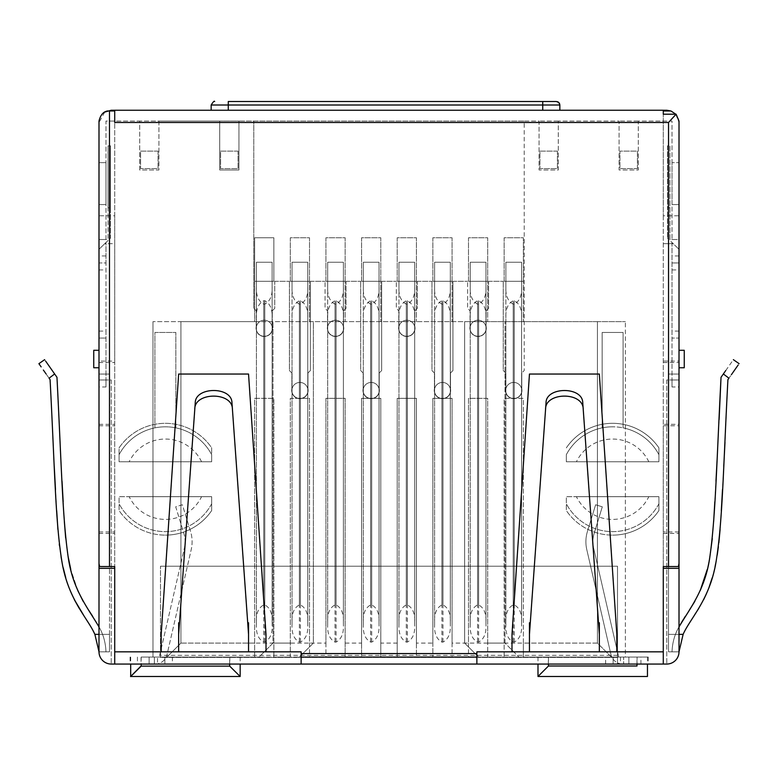 <?xml version="1.0" encoding="UTF-8"?>
<svg xmlns="http://www.w3.org/2000/svg" width="778" height="778" viewBox="0 0 778 778"><rect width="100%" height="100%" fill="white"/><g stroke="black" fill="none" stroke-linecap="round" stroke-linejoin="round"><path stroke-width="0.58" stroke-dasharray="3.89 2.92" d="M622.877 664.052L476.875 664.052L622.877 664.052A12.234 12.234 0 0 1 610.963 654.57A12.234 12.234 0 0 0 622.877 664.052M301.125 664.052L149.133 664.052L164.858 664.052L164.858 657.07L164.858 664.052L164.858 657.07L164.858 664.052L130.091 664.052L301.125 664.052L301.125 655.319L299.374 657.07L313.349 643.095L313.349 321.635L464.651 321.635L464.651 643.095L597.426 643.095L597.426 321.635L464.651 321.635L464.651 643.095L476.875 655.319L476.875 664.052M105.983 386.977L105.983 379.985L105.983 386.977L98.991 386.977L99.001 651.828L99.001 634.362L109.484 634.362L109.484 374.053L109.484 634.362L99.001 634.362L99.001 626.912L99.001 651.828L99.001 374.043L99.001 634.362L99.001 374.053L99.001 634.362L109.484 634.362L109.484 651.828L99.001 651.828L109.484 651.828L109.484 634.362L99.001 634.362L99.001 626.912C103.28 634.226 105.604 642.531 105.983 651.828L99.001 651.828L105.983 651.828C105.604 642.531 103.28 634.226 99.001 626.912L99.001 634.362L99.001 626.912L99.001 634.362L94.877 634.362L99.001 634.362L94.877 634.362L99.001 651.828A12.234 12.234 0 0 0 111.225 664.052L666.775 664.052A12.234 12.234 0 0 0 679.009 651.828L672.017 651.828C672.396 642.531 674.721 634.226 679 626.912C690.436 607.618 705.549 589.131 709.915 556.426C715.595 516.349 716.499 465.205 721.031 377.301L723.355 373.975L721.031 377.301L716.83 465.118M618.705 657.07L628.867 657.07L623.625 657.07L625.376 657.07L625.376 321.635L625.376 657.07L613.142 657.07L623.625 657.07L618.705 657.07L593.595 548.033A27.95 27.95 0 0 1 594.1 533.572L602.298 506.818L595.617 504.776L587.419 531.53A34.942 34.942 0 0 0 586.787 549.608L610.963 654.57L586.787 549.608A34.942 34.942 0 0 1 587.419 531.53L595.617 504.776L602.298 506.818L594.1 533.572A27.95 27.95 0 0 0 593.595 548.033L618.705 657.07M504.134 643.095L487.709 643.095L487.709 657.07L504.134 657.07L504.134 398.326L523.351 398.326L523.351 643.095L597.426 643.095L611.401 657.07L613.142 657.07L613.142 664.052L613.142 657.07L523.351 657.07L523.351 398.326L504.134 398.326L504.134 657.07L487.709 657.07L487.709 398.326L468.492 398.326L468.492 657.07L452.067 657.07L452.067 398.326L432.85 398.326L432.85 657.07L416.425 657.07L416.425 398.326L397.208 398.326L397.208 657.07L380.792 657.07L380.792 398.326L361.576 398.326L361.576 657.07L345.15 657.07L345.15 398.326L325.933 398.326L325.933 657.07L309.508 657.07L309.508 398.326L290.291 398.326L290.291 657.07L273.866 657.07L273.866 398.326L254.649 398.326L254.649 657.07L157.535 657.07L157.526 664.052M487.709 643.095L487.709 398.326L468.492 398.326L468.492 643.095L452.067 643.095L452.067 398.326L432.85 398.326L432.85 643.095L416.425 643.095L416.425 398.326L397.208 398.326L397.208 643.095L380.792 643.095L380.792 398.326L361.576 398.326L361.576 643.095L345.15 643.095L345.15 398.326L325.933 398.326L325.933 643.095L309.508 643.095L309.508 398.326L290.291 398.326L290.291 657.07L273.866 657.07L273.866 398.326L254.649 398.326L254.649 657.07L166.949 657.07L180.924 643.095L180.924 321.635L180.924 643.095L180.924 321.635L152.974 321.635L254.649 321.635L254.649 281.276L273.866 281.276L273.866 237.776L254.649 237.776L254.649 281.276L273.866 281.276L273.866 237.776L254.649 237.776L254.649 321.635L625.376 321.635L597.426 321.635L597.426 643.095L611.401 657.07L523.351 657.07L523.351 643.095M290.291 281.276L309.508 281.276L309.508 237.776L290.291 237.776L290.291 281.276L309.508 281.276L309.508 321.635L309.508 237.776L290.291 237.776L290.291 281.276M325.933 281.276L345.15 281.276L345.15 237.776L325.933 237.776L325.933 281.276L345.15 281.276L345.15 321.635L345.15 237.776L325.933 237.776L325.933 281.276M361.576 281.276L380.792 281.276L380.792 237.776L361.576 237.776L361.576 281.276L380.792 281.276L380.792 321.635L380.792 237.776L361.576 237.776L361.576 281.276M397.208 281.276L416.425 281.276L416.425 237.776L397.208 237.776L397.208 281.276L416.425 281.276L416.425 321.635L416.425 237.776L397.208 237.776L397.208 281.276M432.85 281.276L452.067 281.276L452.067 237.776L432.85 237.776L432.85 281.276L452.067 281.276L452.067 321.635L452.067 237.776L432.85 237.776L432.85 281.276M468.492 281.276L487.709 281.276L487.709 237.776L468.492 237.776L468.492 281.276L487.709 281.276L487.709 321.635L487.709 237.776L468.492 237.776L468.492 281.276M504.134 281.276L523.351 281.276L523.351 237.776L504.134 237.776L504.134 281.276L523.351 281.276L523.351 321.635L523.351 237.776L504.134 237.776L504.134 281.276M272.125 622.264L272.125 624.744C272.572 633.418 270.122 639.205 264.783 642.103L263.742 642.103C258.403 639.205 255.952 633.418 256.4 624.744L256.4 622.264C255.952 613.579 258.403 607.793 263.742 604.895L264.783 604.895C270.122 607.793 272.572 613.579 272.125 622.264L272.125 262.235L256.4 262.235L256.4 318.046C255.952 309.362 258.403 303.576 263.742 300.678L264.783 300.678C270.122 303.576 272.572 309.362 272.125 318.046M307.767 622.264L307.767 624.744C308.214 633.418 305.764 639.205 300.425 642.103L299.374 642.103C294.035 639.205 291.594 633.418 292.042 624.744L292.042 622.264C291.594 613.579 294.035 607.793 299.374 604.895L300.425 604.895C305.764 607.793 308.214 613.579 307.767 622.264L307.767 262.235L292.042 262.235L292.042 286.8C291.594 295.484 294.035 301.271 299.374 304.169L300.425 304.169C305.764 301.271 308.214 295.484 307.767 286.8L307.767 262.235L292.042 262.235L292.042 318.046C291.594 309.362 294.035 303.576 299.374 300.678L300.425 300.678C305.764 303.576 308.214 309.362 307.767 318.046M343.399 622.264L343.399 624.744C343.847 633.418 341.406 639.205 336.067 642.103L335.017 642.103C329.678 639.205 327.237 633.418 327.684 624.744L327.684 622.264C327.237 613.579 329.678 607.793 335.017 604.895L336.067 604.895C341.406 607.793 343.847 613.579 343.399 622.264L343.399 262.235L327.684 262.235L327.684 286.8C327.237 295.484 329.678 301.271 335.017 304.169L336.067 304.169C341.406 301.271 343.847 295.484 343.399 286.8L343.399 262.235L327.684 262.235L327.684 318.046C327.237 309.362 329.678 303.576 335.017 300.678L336.067 300.678C341.406 303.576 343.847 309.362 343.399 318.046M379.042 622.264L379.042 624.744C379.489 633.418 377.038 639.205 371.709 642.103L370.659 642.103C365.32 639.205 362.869 633.418 363.316 624.744L363.316 622.264C362.869 613.579 365.32 607.793 370.659 604.895L371.709 604.895C377.038 607.793 379.489 613.579 379.042 622.264L379.042 262.235L363.316 262.235L363.316 286.8C362.869 295.484 365.32 301.271 370.659 304.169L371.709 304.169C377.038 301.271 379.489 295.484 379.042 286.8L379.042 262.235L363.316 262.235L363.316 318.046C362.869 309.362 365.32 303.576 370.659 300.678L371.709 300.678C377.038 303.576 379.489 309.362 379.042 318.046M414.684 622.264L414.684 624.744C415.131 633.418 412.68 639.205 407.341 642.103L406.291 642.103C400.962 639.205 398.511 633.418 398.958 624.744L398.958 622.264C398.511 613.579 400.962 607.793 406.291 604.895L407.341 604.895C412.68 607.793 415.131 613.579 414.684 622.264L414.684 262.235L398.958 262.235L398.958 286.8C398.511 295.484 400.962 301.271 406.291 304.169L407.341 304.169C412.68 301.271 415.131 295.484 414.684 286.8L414.684 262.235L398.958 262.235L398.958 318.046C398.511 309.362 400.962 303.576 406.291 300.678L407.341 300.678C412.68 303.576 415.131 309.362 414.684 318.046M450.316 622.264L450.316 624.744C450.763 633.418 448.322 639.205 442.983 642.103L441.933 642.103C436.594 639.205 434.153 633.418 434.601 624.744L434.601 622.264C434.153 613.579 436.594 607.793 441.933 604.895L442.983 604.895C448.322 607.793 450.763 613.579 450.316 622.264L450.316 262.235L434.601 262.235L434.601 286.8C434.153 295.484 436.594 301.271 441.933 304.169L442.983 304.169C448.322 301.271 450.763 295.484 450.316 286.8L450.316 262.235L434.601 262.235L434.601 318.046C434.153 309.362 436.594 303.576 441.933 300.678L442.983 300.678C448.322 303.576 450.763 309.362 450.316 318.046M485.958 622.264L485.958 624.744C486.406 633.418 483.965 639.205 478.626 642.103L477.575 642.103C472.236 639.205 469.786 633.418 470.233 624.744L470.233 622.264C469.786 613.579 472.236 607.793 477.575 604.895L478.626 604.895C483.965 607.793 486.406 613.579 485.958 622.264L485.958 262.235L470.233 262.235L470.233 286.8C469.786 295.484 472.236 301.271 477.575 304.169L478.626 304.169C483.965 301.271 486.406 295.484 485.958 286.8L485.958 262.235L470.233 262.235L470.233 318.046C469.786 309.362 472.236 303.576 477.575 300.678L478.626 300.678C483.965 303.576 486.406 309.362 485.958 318.046M521.6 622.264L521.6 624.744C522.048 633.418 519.597 639.205 514.258 642.103L513.217 642.103C507.878 639.205 505.428 633.418 505.875 624.744L505.875 622.264C505.428 613.579 507.878 607.793 513.217 604.895L514.258 604.895C519.597 607.793 522.048 613.579 521.6 622.264L521.6 262.235L505.875 262.235L505.875 286.8C505.428 295.484 507.878 301.271 513.217 304.169L514.258 304.169C519.597 301.271 522.048 295.484 521.6 286.8L521.6 262.235L505.875 262.235L505.875 318.046C505.428 309.362 507.878 303.576 513.217 300.678L514.258 300.678C519.597 303.576 522.048 309.362 521.6 318.046M272.125 624.744L272.125 262.235L256.4 262.235L256.4 286.8C255.952 295.484 258.403 301.271 263.742 304.169L264.783 304.169C270.122 301.271 272.572 295.484 272.125 286.8M256.4 286.8L256.4 624.744M256.4 622.264L256.4 318.046M254.649 643.095L180.924 643.095L180.924 321.635L313.349 321.635L313.349 643.095L301.125 655.319L301.125 657.07L476.875 657.07L476.875 651.828M274.741 281.276L289.416 281.276L274.741 281.276L274.741 308.36L272.3 310.801L272.3 326.595A8.208 8.208 0 0 1 264.257 336.485A8.208 8.208 0 0 1 256.225 326.595A8.208 8.208 0 0 0 264.257 336.485A8.208 8.208 0 0 0 272.3 326.595L272.3 310.801L274.741 308.36L274.741 281.276M310.383 281.276L325.058 281.276L310.383 281.276L310.383 370.552L307.942 373.002L307.942 388.786A8.208 8.208 0 0 1 299.9 398.676A8.208 8.208 0 0 1 291.867 388.786A8.208 8.208 0 0 0 299.9 398.676A8.208 8.208 0 0 0 307.942 388.786L307.942 373.002L310.383 370.552L310.383 281.276M346.025 281.276L360.7 281.276L346.025 281.276L346.025 308.36L343.575 310.801L343.575 326.595A8.208 8.208 0 0 1 335.542 336.485A8.208 8.208 0 0 1 327.509 326.595A8.208 8.208 0 0 0 335.542 336.485A8.208 8.208 0 0 0 343.575 326.595L343.575 310.801L346.025 308.36L346.025 281.276M381.658 281.276L396.333 281.276L381.658 281.276L381.658 370.552L379.217 373.002L379.217 388.786A8.208 8.208 0 0 1 371.184 398.676A8.208 8.208 0 0 1 363.141 388.786A8.208 8.208 0 0 0 371.184 398.676A8.208 8.208 0 0 0 379.217 388.786L379.217 373.002L381.658 370.552L381.658 281.276M417.3 281.276L431.975 281.276L417.3 281.276L417.3 308.36L414.859 310.801L414.859 326.595A8.208 8.208 0 0 1 406.816 336.485A8.208 8.208 0 0 1 398.783 326.595A8.208 8.208 0 0 0 406.816 336.485A8.208 8.208 0 0 0 414.859 326.595L414.859 310.801L417.3 308.36L417.3 281.276M452.942 281.276L467.617 281.276L452.942 281.276L452.942 370.552L450.491 373.002L450.491 388.786A8.208 8.208 0 0 1 442.458 398.676A8.208 8.208 0 0 1 434.425 388.786A8.208 8.208 0 0 0 442.458 398.676A8.208 8.208 0 0 0 450.491 388.786L450.491 373.002L452.942 370.552L452.942 281.276M488.584 281.276L503.259 281.276L488.584 281.276L488.584 308.36L486.133 310.801L486.133 326.595A8.208 8.208 0 0 1 478.1 336.485A8.208 8.208 0 0 1 470.058 326.595A8.208 8.208 0 0 0 478.1 336.485A8.208 8.208 0 0 0 486.133 326.595L486.133 310.801L488.584 308.36L488.584 281.276M273.866 643.095L290.291 643.095M521.6 624.744L521.6 286.8M505.875 286.8L505.875 624.744M505.875 622.264L505.875 318.046M476.875 657.07L476.875 655.319L478.626 657.07L611.401 657.07L597.426 643.095L597.426 321.635L597.426 643.095L611.401 657.07L623.625 657.07L623.625 664.052L623.625 657.07L623.625 664.052L623.625 657.07L625.376 657.07L613.142 657.07L613.142 664.052L613.142 657.07L648.249 657.07L478.626 657.07L464.651 643.095M452.067 643.095L452.067 657.07L468.492 657.07L468.492 643.095M485.958 624.744L485.958 286.8M470.233 286.8L470.233 624.744M470.233 622.264L470.233 318.046M416.425 643.095L416.425 657.07L432.85 657.07L432.85 643.095M450.316 624.744L450.316 286.8M434.601 286.8L434.601 624.744M434.601 622.264L434.601 318.046M380.792 643.095L380.792 657.07L397.208 657.07L397.208 643.095M414.684 624.744L414.684 286.8M398.958 286.8L398.958 624.744M398.958 622.264L398.958 318.046M345.15 643.095L345.15 657.07L361.576 657.07L361.576 643.095M379.042 624.744L379.042 286.8M363.316 286.8L363.316 624.744M363.316 622.264L363.316 318.046M309.508 643.095L309.508 657.07L325.933 657.07L325.933 643.095M343.399 624.744L343.399 286.8M327.684 286.8L327.684 624.744M327.684 622.264L327.684 318.046M307.767 624.744L307.767 286.8M292.042 286.8L292.042 624.744M292.042 622.264L292.042 318.046M157.535 657.07L299.374 657.07L259.025 657.07L273 643.095L273 321.635L273 643.095L180.924 643.095L166.949 657.07L180.924 643.095L166.949 657.07L164.858 657.07L259.025 657.07L273 643.095L313.349 643.095M152.974 657.07L164.858 657.07L149.133 657.07L164.858 657.07L149.133 657.07L152.974 657.07L152.974 321.635L152.974 657.07M155.123 664.052A12.234 12.234 0 0 0 167.037 654.57L191.213 549.608A34.942 34.942 0 0 0 190.581 531.53L182.383 504.776L175.702 506.818L183.9 533.572A27.95 27.95 0 0 1 184.405 548.033L159.296 657.07L184.405 548.033A27.95 27.95 0 0 0 183.9 533.572L175.702 506.818L182.383 504.776L190.581 531.53A34.942 34.942 0 0 1 191.213 549.608L167.037 654.57A12.234 12.234 0 0 1 155.123 664.052M137.424 657.07L137.424 664.052M130.091 657.07L130.091 664.052M130.101 657.07L130.101 664.052M301.125 651.828L301.125 657.07M179.494 622.77L195.239 402.907M248.542 622.77L248.542 651.828L178.658 651.828L178.658 622.77M231.97 402.907L247.715 622.77M266.008 651.828L161.182 651.828L161.182 634.352L178.658 374.043L248.542 374.043L266.008 634.352L266.008 651.828M99.001 331.068L105.983 331.068L105.983 338.06L99.001 338.06L99.001 262.935L105.983 262.935L105.983 242.512L110.525 238.107L110.525 145.856L108.074 145.856L108.074 239.527L105.983 239.527L105.983 121.076L139.7 121.076L139.7 169.993L158.916 169.993L158.916 121.076L219.717 121.076L219.717 169.993L238.934 169.993L238.934 121.076L524.216 121.076L524.216 370.552L521.775 373.002L524.216 370.552L524.216 121.076L539.066 121.076L539.066 169.993L558.283 169.993L558.283 121.076L619.084 121.076L619.084 169.993L638.3 169.993L638.3 121.076L672.017 121.076L672.017 239.527L679.009 239.527L679.009 122.477A12.234 12.234 0 0 0 666.775 110.243L111.225 110.243A12.234 12.234 0 0 0 99.001 122.477L99.001 239.527L108.074 239.527L108.074 207.775L110.525 207.775L110.525 238.107L104.767 243.689L114.716 243.689L114.716 110.991L108.832 110.991M114.716 110.991L114.716 122.477M542.743 110.243L228.275 110.243L559.849 110.243L542.743 110.243L542.743 105.011L228.275 105.011L228.275 110.243L211.159 110.243L542.743 110.243L542.743 101.519L542.743 110.243L559.849 110.243L559.849 105.011L228.275 105.011L228.275 101.519L228.275 105.011L211.159 105.011L542.743 105.011L542.743 101.519M228.275 110.243L228.275 105.011L228.275 110.243L211.159 110.243L211.159 105.011L228.275 105.011L228.275 101.519M104.758 112.09L99.001 122.477L99.001 239.527L105.983 239.527L105.983 121.076L139.7 121.076L139.7 169.993L158.916 169.993L158.916 121.076L139.7 121.076L219.717 121.076L219.717 169.993L238.934 169.993L238.934 121.076L219.717 121.076L253.784 121.076L253.784 308.36L256.225 310.801L253.784 308.36L253.784 121.076L539.066 121.076L539.066 169.993L558.283 169.993L558.283 121.076L619.084 121.076L619.084 169.993L638.3 169.993L638.3 121.076L672.017 121.076L672.017 239.527L669.926 239.527L669.926 145.856L667.475 145.856L667.475 238.107L667.475 207.775L669.926 207.775L669.926 145.856L667.475 145.856L667.475 207.775M114.716 110.972L114.716 215.788L99.001 215.788L99.001 121.028M98.991 338.06L105.983 338.06L105.983 379.985L105.983 242.512L99.001 249.3L99.001 563.476L99.001 361.099L114.716 361.099L114.716 215.788M114.716 361.099L114.716 566.54L114.716 243.689L104.767 243.689L99.001 249.3L99.001 262.935L105.983 262.935L105.983 331.068M114.716 568.329L114.716 663.945M99.584 566.54L114.716 566.54M99.001 531.948L114.716 531.948M99.001 424.341L114.716 424.341M99.001 361.099L99.001 215.788M94.877 634.362C88.021 618.568 68.201 599.838 61.977 561.94C55.326 521.591 54.83 469.348 50.084 379.645L50.181 382.008M92.913 630.355L88.877 623.392L92.893 630.316M83.713 615.388L79.2 608.347M68.999 587.429L65.722 577.597L68.999 587.429M63.164 567.609L61.87 561.346L63.154 567.6M59.478 545.718L61.044 556.678L59.468 545.592M59.323 544.357L57.903 529.39M55.491 489.527L56.687 510.669L55.471 489.333M54.236 466.265L52.641 434.698L54.236 466.265M99.001 634.362L99.001 651.828L105.983 651.828C105.604 642.531 103.28 634.226 99.001 626.912C87.476 607.414 72.636 589.53 68.114 556.62C62.396 516.543 61.511 465.439 56.969 377.301L54.645 373.975L56.969 377.301L54.645 373.975L49.063 378.196L45.873 373.635M38.9 363.676L44.628 359.66L45.698 361.196M49.063 378.196L54.645 373.975L49.063 378.196L50.084 379.645L46.058 373.897M98.981 626.883L92.699 616.37L98.981 626.883M88.731 610.302L83.149 601.306L88.731 610.302M77.781 590.541L70.788 569.535L77.781 590.541M68.046 556.221L65.673 538.065L68.046 556.202M64.341 521.493L63.174 501.752L64.341 521.493M62.036 481.349L60.46 451.191L62.036 481.349M60.353 449.12L56.969 377.301L60.353 449.12M98.991 367.761L98.991 350.285L99.001 367.761L99.001 350.285L93.749 350.285L93.749 367.761L99.001 367.761M99.001 651.828L105.983 651.828C105.604 642.531 103.28 634.226 99.001 626.912M109.484 374.053L99.001 374.053L109.484 374.053M111.225 379.985L111.225 664.052L111.225 379.985L105.983 379.985L111.225 379.985M98.991 379.985L105.983 379.985L98.991 379.985M470.058 326.595L470.058 310.801L467.617 308.36L467.617 281.276L467.617 308.36L470.058 310.801L470.058 326.595M434.425 388.786L434.425 373.002L431.975 370.552L431.975 281.276L431.975 370.552L434.425 373.002L434.425 388.786M398.783 326.595L398.783 310.801L396.333 308.36L396.333 281.276L396.333 308.36L398.783 310.801L398.783 326.595M363.141 388.786L363.141 373.002L360.7 370.552L360.7 281.276L360.7 370.552L363.141 373.002L363.141 388.786M327.509 326.595L327.509 310.801L325.058 308.36L325.058 281.276L325.058 308.36L327.509 310.801L327.509 326.595M291.867 388.786L291.867 373.002L289.416 370.552L289.416 281.276L289.416 370.552L291.867 373.002L291.867 388.786M256.225 326.595L256.225 310.801L256.225 326.595M160.492 657.42L160.492 566.219L160.492 657.42L617.508 657.42L160.492 657.42M617.508 664.052L617.508 566.219L160.492 566.219L617.508 566.219L617.508 664.052L160.492 664.052M666.775 379.985L666.775 664.052L666.775 379.985L672.017 379.985L672.017 335.688L672.017 379.985L666.775 379.985M672.017 242.512L672.017 335.688L672.017 242.512L667.475 238.107L679.009 249.3L672.017 242.512M521.775 373.002L521.775 388.786A8.208 8.208 0 0 1 513.743 398.676A8.208 8.208 0 0 1 505.7 388.786A8.208 8.208 0 0 0 513.743 398.676A8.208 8.208 0 0 0 521.775 388.786L521.775 373.002M505.7 388.786L505.7 373.002L503.259 370.552L503.259 281.276L503.259 370.552L505.7 373.002L505.7 388.786M658.917 503.784L658.917 496.685L566.326 496.685L566.326 510.553A55.909 55.909 0 0 0 612.617 535.128A55.909 55.909 0 0 1 566.326 510.553L566.326 496.685L576.43 496.685A40.184 40.184 0 0 0 648.803 496.685L658.917 496.685L658.917 510.553A55.909 55.909 0 0 1 612.617 535.128A55.909 55.909 0 0 0 658.917 510.553L658.917 503.784A52.408 52.408 0 0 1 566.326 503.784A52.408 52.408 0 0 0 658.917 503.784M201.56 461.753L211.674 461.753L211.674 447.885A55.909 55.909 0 0 0 119.083 447.885L119.083 454.653A52.408 52.408 0 0 1 154.9 427.871L154.9 332.469L175.857 332.469L175.857 427.871L175.857 332.469L154.9 332.469L154.9 427.871A52.408 52.408 0 0 1 165.383 426.811A52.408 52.408 0 0 0 119.083 454.653L119.083 461.753L211.674 461.753L211.674 454.653A52.408 52.408 0 0 0 165.383 426.811A52.408 52.408 0 0 1 211.674 454.653L211.674 447.885A55.909 55.909 0 0 0 119.083 447.885L119.083 461.753L129.197 461.753A40.184 40.184 0 0 1 201.56 461.753L129.197 461.753M648.803 461.753L658.917 461.753L658.917 447.885A55.909 55.909 0 0 0 612.617 423.31A55.909 55.909 0 0 1 658.917 447.885L658.917 454.653A52.408 52.408 0 0 0 623.1 427.871L623.1 332.469L602.143 332.469L602.143 427.871A52.408 52.408 0 0 1 612.617 426.811A52.408 52.408 0 0 0 566.326 454.653L566.326 461.753L658.917 461.753L658.917 454.653A52.408 52.408 0 0 0 612.617 426.811A52.408 52.408 0 0 1 623.1 427.871L623.1 332.469L602.143 332.469L602.143 427.871A52.408 52.408 0 0 0 566.326 454.653L566.326 461.753L576.44 461.753A40.184 40.184 0 0 1 648.803 461.753L576.44 461.753M211.674 503.784L211.674 496.685L119.083 496.685L119.083 510.553A55.909 55.909 0 0 0 165.383 535.128A55.909 55.909 0 0 1 119.083 510.553L119.083 496.685L129.197 496.685A40.184 40.184 0 0 0 201.56 496.685L211.674 496.685L211.674 510.553A55.909 55.909 0 0 1 165.383 535.128A55.909 55.909 0 0 0 211.674 510.553L211.674 503.784A52.408 52.408 0 0 1 119.083 503.784A52.408 52.408 0 0 0 211.674 503.784M201.56 496.685L129.197 496.685M648.803 496.685L576.44 496.685M612.617 423.31A55.909 55.909 0 0 0 566.326 447.885A55.909 55.909 0 0 1 612.617 423.31M272.3 328.277A8.033 8.033 0 0 1 264.257 336.31A8.033 8.033 0 0 1 256.225 328.277A8.033 8.033 0 0 1 264.257 320.235A8.033 8.033 0 0 1 272.3 328.277A8.033 8.033 0 0 1 264.257 336.31A8.033 8.033 0 0 1 256.225 328.277A8.033 8.033 0 0 1 264.257 320.235A8.033 8.033 0 0 1 272.3 328.277M307.942 390.468A8.033 8.033 0 0 1 299.9 398.501A8.033 8.033 0 0 1 291.867 390.468A8.033 8.033 0 0 1 299.9 382.436A8.033 8.033 0 0 1 307.942 390.468A8.033 8.033 0 0 1 299.9 398.501A8.033 8.033 0 0 1 291.867 390.468A8.033 8.033 0 0 1 299.9 382.436A8.033 8.033 0 0 1 307.942 390.468M343.575 328.277A8.033 8.033 0 0 1 335.542 336.31A8.033 8.033 0 0 1 327.509 328.277A8.033 8.033 0 0 1 335.542 320.235A8.033 8.033 0 0 1 343.575 328.277A8.033 8.033 0 0 1 335.542 336.31A8.033 8.033 0 0 1 327.509 328.277A8.033 8.033 0 0 1 335.542 320.235A8.033 8.033 0 0 1 343.575 328.277M379.217 390.468A8.033 8.033 0 0 1 371.184 398.501A8.033 8.033 0 0 1 363.141 390.468A8.033 8.033 0 0 1 371.184 382.436A8.033 8.033 0 0 1 379.217 390.468A8.033 8.033 0 0 1 371.184 398.501A8.033 8.033 0 0 1 363.141 390.468A8.033 8.033 0 0 1 371.184 382.436A8.033 8.033 0 0 1 379.217 390.468M414.859 328.277A8.033 8.033 0 0 1 406.816 336.31A8.033 8.033 0 0 1 398.783 328.277A8.033 8.033 0 0 1 406.816 320.235A8.033 8.033 0 0 1 414.859 328.277A8.033 8.033 0 0 1 406.816 336.31A8.033 8.033 0 0 1 398.783 328.277A8.033 8.033 0 0 1 406.816 320.235A8.033 8.033 0 0 1 414.859 328.277M450.491 390.468A8.033 8.033 0 0 1 442.458 398.501A8.033 8.033 0 0 1 434.425 390.468A8.033 8.033 0 0 1 442.458 382.436A8.033 8.033 0 0 1 450.491 390.468A8.033 8.033 0 0 1 442.458 398.501A8.033 8.033 0 0 1 434.425 390.468A8.033 8.033 0 0 1 442.458 382.436A8.033 8.033 0 0 1 450.491 390.468M486.133 328.277A8.033 8.033 0 0 1 478.1 336.31A8.033 8.033 0 0 1 470.058 328.277A8.033 8.033 0 0 1 478.1 320.235A8.033 8.033 0 0 1 486.133 328.277A8.033 8.033 0 0 1 478.1 336.31A8.033 8.033 0 0 1 470.058 328.277A8.033 8.033 0 0 1 478.1 320.235A8.033 8.033 0 0 1 486.133 328.277M521.775 390.468A8.033 8.033 0 0 1 513.743 398.501A8.033 8.033 0 0 1 505.7 390.468A8.033 8.033 0 0 1 513.743 382.436A8.033 8.033 0 0 1 521.775 390.468A8.033 8.033 0 0 1 513.743 398.501A8.033 8.033 0 0 1 505.7 390.468A8.033 8.033 0 0 1 513.743 382.436A8.033 8.033 0 0 1 521.775 390.468M675.781 114.201L679.009 122.477L679.009 239.527L669.926 239.527L669.926 207.775M679.009 121.105L679.009 215.788L663.284 215.788L663.284 114.201L663.284 425.78L679.009 425.78L679.009 249.3L679.009 338.06L672.017 338.06L679.009 338.06L679.009 651.828L668.516 651.828L679.009 651.828L679.009 634.362L683.123 634.362L679 634.362L679 626.912L679 634.362L679 626.912L679.564 625.872M672.017 386.977L672.017 379.985L679.009 379.985L672.017 379.985L672.017 386.977L679.009 386.977M683.337 633.895L686.478 627.817L683.337 633.895M686.556 627.681L694.287 615.388L686.556 627.681M698.761 608.406L703.711 599.556L698.761 608.406M706.443 593.74L709.04 587.341L706.443 593.74M712.22 577.782L715.07 566.559L712.22 577.782M715.945 562.329L717.228 554.996L715.945 562.329M718.386 546.749L718.862 542.772L718.386 546.749M720.097 529.468L721.313 510.669L720.097 529.468M722.509 489.527L723.764 466.265L722.509 489.527M738.196 364.96L728.937 378.196C742.095 359.397 742.095 359.397 728.937 378.196L727.916 379.645L724.989 442.303L727.916 379.645L731.359 374.733M725.738 370.571L733.372 359.669M683.172 619.735L684.329 617.888M684.912 616.983L689.289 610.263M702.69 584.366L703.254 582.8M709.964 556.134L707.212 569.535L709.974 556.075M712.21 539.164L713.669 521.309M714.817 501.985L716.042 479.841M679 626.912C674.721 634.226 672.396 642.531 672.017 651.828L679.009 651.828L672.017 651.828L679.009 651.828L679.009 374.043L679.009 651.828L679.009 374.043L679.009 634.362L668.516 634.362L679.009 634.362L679 626.912L679 634.362L679 626.912L679 634.362L668.516 634.362L668.516 651.828L668.516 634.362L679.009 634.362L679.009 626.903C674.721 634.226 672.396 642.531 672.017 651.828C672.396 642.531 674.721 634.226 679 626.912M679.009 425.78L679.009 563.437M679.009 350.285L679.009 367.761L679.009 350.285L684.251 350.285L684.251 367.761L679.009 367.761M668.516 651.828L679.009 651.828L668.516 651.828L668.516 374.043L679.009 374.043L668.516 374.043L668.516 651.828M728.937 378.196L723.355 373.975L728.937 378.196L723.355 373.975L721.031 377.301M685.262 616.439L689.269 610.302M712.288 538.483L713.659 521.493M714.826 501.752L715.974 481.164M717.083 460.148L719.096 419.682M683.123 634.362L679 634.362M663.284 568.329L663.284 663.935M679.009 563.389L679.009 424.341L663.284 424.341L663.284 566.54L663.284 425.78M663.284 424.341L663.284 215.788M663.284 243.689L673.233 243.689L663.284 243.689M558.283 121.076L539.066 121.076L558.283 121.076M638.3 121.076L619.084 121.076L638.3 121.076M99.001 162.66L99.001 204.585L99.001 162.66L105.983 162.66L105.983 204.585L99.001 204.585L105.983 204.585L105.983 162.66L99.001 162.66M238.058 151.127L220.582 151.127L220.582 168.593L238.058 168.593L238.058 151.127L220.582 151.127L220.582 168.593L238.058 168.593L238.058 151.127M158.041 151.127L140.575 151.127L140.575 168.593L158.041 168.593L158.041 151.127L140.575 151.127L140.575 168.593L158.041 168.593L158.041 151.127M110.525 207.775L110.525 145.856L108.074 145.856L108.074 207.775M99.001 362.538L114.716 362.538M99.001 425.78L114.716 425.78M99.001 533.387L114.716 533.387M557.418 151.127L539.942 151.127L539.942 168.593L557.418 168.593L557.418 151.127L539.942 151.127L539.942 168.593L557.418 168.593L557.418 151.127M637.425 168.593L637.425 151.127L619.959 151.127L619.959 168.593L637.425 168.593L637.425 151.127L619.959 151.127L619.959 168.593L637.425 168.593M679.009 162.66L679.009 204.585L679.009 162.66L672.017 162.66L679.009 162.66M672.017 204.585L679.009 204.585L672.017 204.585L672.017 162.66L672.017 204.585M663.284 362.538L679.009 362.538M663.284 533.387L679.009 533.387M530.285 622.77L546.03 402.907M599.342 622.77L599.342 651.828L529.458 651.828L529.458 622.77M582.761 402.907L598.506 622.77M616.818 651.828L511.992 651.828L511.992 634.352L529.458 374.043L599.342 374.043L616.818 634.352L616.818 651.828M141.168 657.07L240.159 657.07L141.168 657.07L141.168 664.052M229.802 657.07L229.802 665.987L141.051 665.987L141.051 657.07M141.051 665.987C127.038 680.089 127.077 680.137 141.168 666.133M229.802 665.987L240.159 676.481M229.675 664.052L229.675 657.07M648.249 657.07L648.249 664.052M548.344 666.124L637.094 666.124L637.094 657.07L647.461 657.07L537.987 657.07L548.344 657.07L548.344 666.124L537.987 676.481M637.094 657.07L548.344 657.07M628.867 657.07L625.376 657.07L628.867 657.07L628.867 664.052L628.867 657.07M620.474 657.07L620.474 664.052M640.926 664.052L640.926 657.07M505 643.095L505 321.635L505 643.095L518.975 657.07L505 643.095M548.471 657.07L548.471 664.052M636.968 664.052L636.968 657.07M663.284 566.54L678.416 566.54M679.009 215.788L679.009 361.099L663.284 361.099M679.009 361.099L679.009 424.341M679.009 531.948L663.284 531.948M672.017 262.935L679.009 262.935L672.017 262.935M668.516 634.362L668.516 374.043L668.516 634.362M668.516 374.043L679.009 374.043L668.516 374.043M109.484 634.362L109.484 374.043L99.001 374.043L109.484 374.043L109.484 634.362M59.284 544.046L57.903 529.468M605.634 664.052L605.634 657.07M172.366 657.07L172.366 664.052M264.783 642.103L264.783 304.169M263.742 304.169L263.742 642.103M263.742 604.895L263.742 300.678M264.783 300.678L264.783 604.895M514.258 642.103L514.258 304.169M513.217 304.169L513.217 642.103M513.217 604.895L513.217 300.678M514.258 300.678L514.258 604.895M478.626 642.103L478.626 304.169M477.575 304.169L477.575 642.103M477.575 604.895L477.575 300.678M478.626 300.678L478.626 604.895M442.983 642.103L442.983 304.169M441.933 304.169L441.933 642.103M441.933 604.895L441.933 300.678M442.983 300.678L442.983 604.895M407.341 642.103L407.341 304.169M406.291 304.169L406.291 642.103M406.291 604.895L406.291 300.678M407.341 300.678L407.341 604.895M371.709 642.103L371.709 304.169M370.659 304.169L370.659 642.103M370.659 604.895L370.659 300.678M371.709 300.678L371.709 604.895M336.067 642.103L336.067 304.169M335.017 304.169L335.017 642.103M335.017 604.895L335.017 300.678M336.067 300.678L336.067 604.895M300.425 642.103L300.425 304.169M299.374 304.169L299.374 642.103M299.374 604.895L299.374 300.678M300.425 300.678L300.425 604.895M154.375 664.052L154.375 657.07L154.375 664.052M679.009 331.068L672.017 331.068M105.983 255.952L99.001 255.952M99.001 269.927L105.983 269.927M679.009 255.952L672.017 255.952M672.017 269.927L679.009 269.927M617.508 655.319L160.492 655.319M149.133 657.07L149.133 664.052L149.133 657.07M130.685 657.07L130.685 664.052M240.159 657.07L240.159 664.052M537.987 657.07L537.987 664.052M647.461 657.07L647.461 664.052M211.159 105.011C213.221 101.743 214.378 100.576 214.66 101.519M559.849 104.991L559.761 104.252M559.275 103.104L558.468 102.229M557.563 101.733L556.902 101.558"/><path stroke-width="1.17" d="M679.009 563.437L679.009 651.828L683.123 634.362L679.009 651.828A12.234 12.234 0 0 1 666.775 664.052L111.225 664.052A12.234 12.234 0 0 1 99.001 651.828L94.877 634.362L92.913 630.355M301.125 664.052L301.125 653.569L476.875 653.569L476.875 651.828L511.992 651.828L511.992 634.352L529.458 374.043L599.342 374.043L616.818 634.352L616.818 651.828L663.284 651.828L663.284 566.54L678.416 566.54L679.009 563.389L679.009 121.105L676.101 114.201L668.535 122.477L114.716 122.477L114.716 110.972L109.474 110.972C104.252 110.671 100.761 114.016 99.001 121.028L99.001 563.466L99.584 566.54L114.716 566.54L114.716 663.877M266.008 651.828L266.008 634.352L248.542 374.043L178.658 374.043L161.182 634.352L161.182 651.828L178.658 651.828L178.658 634.352L194.792 409.15C194.451 391.918 232.505 391.635 232.418 409.15L248.542 634.352L248.542 622.77L247.715 622.77L248.542 634.352L248.542 651.828L301.125 651.828L301.125 653.569M232.418 409.15L231.97 402.907C231.941 386.228 195.2 386.52 195.239 402.907L194.792 409.15M179.494 622.77L178.658 622.77L178.658 634.352L179.494 622.77M675.781 114.201L670.976 110.991L666.775 110.243L111.225 110.243L104.758 112.09M108.832 110.991L107.033 110.991M663.284 114.201L663.284 110.991L663.284 114.201L676.101 114.201M670.976 110.991L663.284 110.991M542.743 110.243L559.849 110.243L559.849 105.011L542.743 105.011L542.743 110.243L211.159 110.243L211.159 105.011C213.221 101.743 214.378 100.576 214.66 101.519M99.001 563.476L99.001 568.329L114.716 568.329L114.716 566.54M99.001 568.329L99.001 651.828L94.877 634.362L99.001 634.362M79.2 608.347L74.289 599.556L83.713 615.388M65.722 577.597L63.164 567.609L65.722 577.597M61.87 561.346L61.044 556.678L61.87 561.346M59.468 545.592L59.323 544.357M57.903 529.39L56.687 510.669L57.903 529.468M55.471 489.333L54.236 466.265L55.491 489.527M99.001 651.828L94.877 634.362C88.021 618.568 68.201 599.838 61.977 561.94C55.326 521.591 54.83 469.348 50.084 379.645L50.181 382.008M49.063 378.196L50.084 379.645L49.063 378.196C35.905 359.397 35.905 359.397 49.063 378.196C35.905 359.397 35.905 359.397 49.063 378.196L54.645 373.975C41.672 355.449 41.672 355.449 54.645 373.975L56.969 377.301C61.511 465.439 62.396 516.543 68.114 556.62C72.636 589.53 87.476 607.414 99.001 626.912L99.001 626.912M45.698 361.196L54.645 373.975C41.672 355.449 41.672 355.449 54.645 373.975C41.672 355.449 41.672 355.449 54.645 373.975M45.873 373.635L43.519 370.26M41.146 366.885L38.9 363.676L41.146 366.885M92.699 616.37L88.731 610.302L92.699 616.37M83.149 601.306L77.781 590.541L83.149 601.306M70.788 569.535L68.046 556.221L70.788 569.535M65.673 538.065L64.341 521.493L65.673 538.065M63.174 501.752L62.036 481.349L63.174 501.752M60.46 451.191L60.353 449.12L60.46 451.191M98.991 386.977L98.991 367.761L93.749 367.761L93.749 350.285L99.001 350.285L98.991 338.06M683.123 634.362C690.008 618.52 709.847 599.78 716.052 561.774C722.684 521.25 723.17 469.241 727.916 379.645L728.937 378.196L727.916 379.645C723.17 469.241 722.684 521.25 716.052 561.774C709.847 599.78 690.008 618.52 683.123 634.362L679.009 651.828L683.123 634.362L679.009 634.362M694.287 615.388L698.761 608.406L694.287 615.388M703.711 599.556L706.443 593.74L703.711 599.556M709.04 587.341L712.22 577.782L709.04 587.341M715.07 566.559L715.945 562.329L715.07 566.559M717.228 554.996L718.386 546.749L717.228 554.996M718.862 542.772L720.097 529.468L718.862 542.772M721.313 510.669L722.509 489.527L721.313 510.669M723.764 466.265L724.989 442.303L723.764 466.265M731.359 374.733L738.196 364.96M685.262 616.439L679.009 626.903C690.436 607.618 705.549 589.131 709.915 556.426C715.595 516.349 716.499 465.205 721.031 377.301L723.355 373.975C736.328 355.449 736.328 355.449 723.355 373.975L725.738 370.571M679.564 625.872L683.172 619.735M684.329 617.888L684.912 616.983M689.289 610.263L694.842 601.326M703.254 582.8L707.202 569.564L700.278 590.414L702.69 584.366M709.974 556.075L712.21 539.164M713.669 521.309L714.817 501.985M716.042 479.841L716.83 465.118M723.355 373.975C736.328 355.449 736.328 355.449 723.355 373.975C736.328 355.449 736.328 355.449 723.355 373.975L728.937 378.196C742.095 359.397 742.095 359.397 728.937 378.196M689.269 610.302L694.851 601.306M709.964 556.134L712.288 538.483M713.659 521.493L714.826 501.752M715.974 481.164L717.083 460.148M719.096 419.682L721.031 377.301M679.009 568.329L663.284 568.329L663.284 566.54M663.284 663.877L663.284 651.828M511.992 651.828L529.458 651.828L529.458 634.352L545.582 409.15C545.222 392.024 583.169 391.509 583.208 409.15L599.342 634.352L599.342 622.77L598.506 622.77L599.342 634.352L599.342 651.828L616.818 651.828M476.875 653.569L476.875 664.052M583.208 409.15L582.761 402.907C582.8 386.219 545.855 386.569 546.03 402.907L545.582 409.15M530.285 622.77L529.458 622.77L529.458 634.352L530.285 622.77M476.875 657.07L301.125 657.07M141.051 665.987C127.038 680.089 127.077 680.137 141.168 666.133L141.168 664.052M130.685 664.052L130.685 676.481L240.159 676.481L229.675 666.133L141.168 666.133M229.675 666.133L229.675 664.052M548.471 664.052L548.471 665.997L636.968 665.997L636.968 664.052M537.987 664.052L537.987 676.481L548.471 665.997M679.009 350.285L684.251 350.285L684.251 367.761L679.009 367.761M46.058 373.897L43.344 370.017M94.877 634.362L92.893 630.316M59.478 545.718L59.284 544.046M228.275 110.243L228.275 105.011L542.743 105.011L542.743 101.519L556.358 101.519L542.743 101.519C560.228 101.519 560.228 101.519 542.743 101.519L228.275 101.519C210.78 101.519 210.78 101.519 228.275 101.519L542.743 101.519L228.275 101.519C210.78 101.519 210.78 101.519 228.275 101.519L228.275 105.011L211.159 105.011M542.743 101.519L228.275 101.519M114.716 651.828L161.182 651.828M248.542 651.828L178.658 651.828M668.535 566.54L668.535 122.477M109.474 110.972L109.474 566.54M599.342 651.828L529.458 651.828M733.372 359.66L739.1 363.676L733.372 359.66M240.159 664.052L240.159 676.481M537.987 676.481L647.461 676.481L647.461 664.052M44.628 359.66L38.9 363.676M556.416 101.519L558.847 102.56L559.849 104.991M559.761 104.252L559.275 103.104M558.468 102.229L557.563 101.733"/></g></svg>
